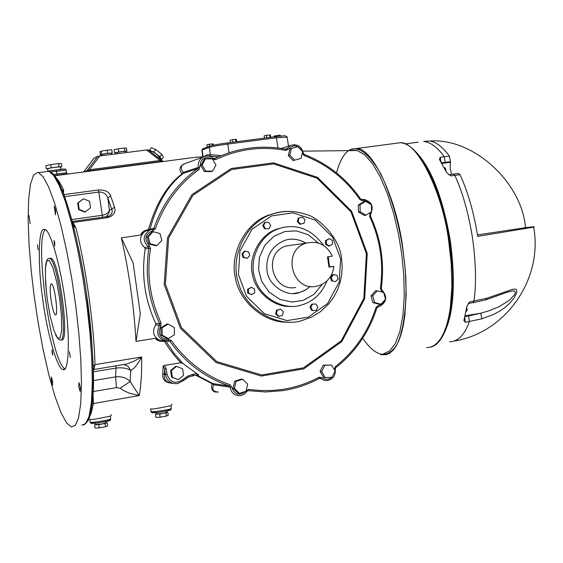 <?xml version="1.0" encoding="UTF-8"?>
<svg xmlns="http://www.w3.org/2000/svg" width="563" height="563" viewBox="0 0 563 563"><rect width="100%" height="100%" fill="white"/><g stroke="black" fill="none" stroke-linecap="round" stroke-linejoin="round"><path stroke-width="0.84" d="M433.44 182.306L433.806 182.243M428.359 141.088L424.347 141.369M451.526 174.319L450.154 168.246L450.442 161.722L449.443 156.134C442.849 147.14 436.346 142.101 429.935 141.024L423.679 141.426C430.681 142.263 437.528 147.358 444.235 156.732L440.16 157.288L439.421 159.392L446.536 172.447L450.674 175.888L460.048 174.692L458.627 173.439M477.445 234.933L525.821 227.6C533.168 226.727 535.786 226.579 533.668 227.156L477.67 236.383C473.947 212.863 468.071 192.3 460.048 174.692M430.132 141.06C473.659 137.822 521.493 182.475 525.483 227.03L525.575 227.628M481.893 318.785L493.709 314.379L499.226 311.438L504.497 307.855L509.487 303.471L513.998 298.116L516.961 292.288L516.172 289.234L512.963 289.178L486.643 298.32L469.873 301.803L466.917 306.272L463.94 320.544L465.277 322.296L481.893 318.785L480.725 313.218L468.641 315.934L469.359 321.614C464.742 334.837 458.148 341.558 449.57 341.783M445.952 171.272L445.615 168.541L444.58 168.006L445.41 168.421M467.016 310.234L466.34 310.875L467.177 310.037L466.727 307.419M436.318 188.633C442.159 204.376 446.55 221.752 449.485 240.774L452.314 267.995M348.673 150.525L352.051 148.956L356.217 148.59C372.044 146.605 396.57 198.69 402.777 247.896L405.367 270.669L406.183 293.858L404.874 315.414L403.404 324.921L401.426 333.289L398.998 340.355L396.197 346.027L393.094 350.277L389.793 353.128L386.366 354.676L380.679 354.711M473.251 302.634L485.644 299.882L486.643 298.32M485.855 299.826L507.052 292.253L512.626 290.881L514.596 291.12L515.419 292.436L514.427 294.942L509.198 300.368L499.297 306.582L488.424 310.987L480.725 313.218L464.968 315.829M279.023 316.399L278.242 316.399L275.673 313.823L276.524 310.213L277.306 310.206L276.454 313.816L279.023 316.399L282.443 315.357L283.295 311.747L280.726 309.164L277.306 310.206M275.673 313.823L276.454 313.816M276.524 310.213L280.726 309.164M312.648 310.509L311.818 310.516L309.988 307.349L310.818 307.335L312.648 310.509L316.167 310.431L317.856 307.194L316.026 304.027L312.507 304.097L310.818 307.335M309.988 307.349L311.684 304.119L312.507 304.097M335.689 281.599L331.438 280.761L335.689 281.599L338.096 278.959L337.11 275.427L333.725 274.526L331.311 277.165L332.297 280.705M331.438 280.761L330.46 277.228L331.311 277.165M330.46 277.228L332.867 274.596L333.725 274.526M329.489 245.968L332.466 244.103L332.388 240.443L329.327 238.642L326.343 240.5L326.427 244.166L329.489 245.968L328.637 246.073L325.583 244.272L326.427 244.166M325.583 244.272L325.498 240.612L326.343 240.5M325.498 240.612L329.327 238.642M304.097 223.131L304.935 219.584L302.394 217.001L299.016 217.972L298.179 221.526L300.719 224.109L304.097 223.131M298.179 221.526L297.377 221.667L299.917 224.25L300.719 224.109M297.377 221.667L298.214 218.12L299.016 217.972M298.214 218.12L302.394 217.001M270.676 225.51L268.84 222.329L265.279 222.35L263.561 225.566L265.398 228.754L268.959 228.726L270.676 225.51M265.398 228.754L268.959 228.726M264.638 228.888L262.801 225.7L263.561 225.566M262.801 225.7L264.519 222.491L265.279 222.35M247.234 258.29L243.019 257.46L242.027 253.885L244.518 251.232L245.25 251.126L242.759 253.786L243.751 257.375L247.234 258.29L249.719 255.63L248.726 252.055L245.25 251.126M243.019 257.46L243.751 257.375M242.027 253.885L242.759 253.786M251.584 294.738L247.699 292.964L247.636 289.241L251.45 287.278L248.374 289.199L248.438 292.929L251.584 294.738L254.659 292.816L254.589 289.086L251.45 287.278M247.636 289.241L248.374 289.199M247.699 292.964L248.438 292.929M246.01 391.236L247.678 384.212L242.695 379.279L236.045 381.362L234.377 388.4L239.366 393.34L246.01 391.236M234.377 388.4L232.991 388.196L237.966 393.115L239.366 393.34M232.991 388.196L234.658 381.179L236.045 381.362M234.658 381.179L241.295 379.096L242.695 379.279M325.182 377.569L323.556 377.393L320.065 371.362L323.289 365.12L331.621 365.049L324.907 365.26L321.677 371.517L325.182 377.569L331.903 377.344L335.112 371.087L331.621 365.049M320.065 371.362L321.677 371.517M323.289 365.12L324.907 365.26M381.003 304.231L379.251 304.273L372.861 302.598L370.996 295.899L375.514 290.881L377.259 290.811L372.727 295.835L374.599 302.556L381.003 304.231L385.528 299.199L383.656 292.493L377.259 290.811M372.861 302.598L374.599 302.556M370.996 295.899L372.727 295.835M365.957 215.172L364.247 215.46L358.476 212.033L358.307 205.115L363.909 201.638L365.612 201.308L360.003 204.798L360.172 211.737L365.957 215.172L371.559 211.674L371.383 204.749L365.612 201.308M358.307 205.115L360.003 204.798M358.476 212.033L360.172 211.737M301.106 158.358L293.147 160.589L288.305 155.655L289.903 148.949L291.416 148.463L289.818 155.191L294.667 160.145L301.106 158.358L302.697 151.644L297.855 146.697L291.416 148.463M288.305 155.655L289.818 155.191M293.147 160.589L294.667 160.145M212.589 171.152L211.28 171.574L204.39 171.56L200.843 165.438L202.124 164.994L205.678 171.138L212.589 171.152L215.932 165.029L212.385 158.893L205.481 158.872L202.124 164.994M204.39 171.56L205.678 171.138M200.843 165.438L204.193 159.329L205.481 158.872M156.957 245.559L155.796 245.771L148.963 243.983L150.11 243.772L156.957 245.559L161.87 240.422L159.955 233.49L153.115 231.689L148.189 236.826L150.11 243.772M148.963 243.983L147.049 237.065L148.189 236.826M147.049 237.065L151.968 231.942L153.115 231.689M168.344 338.567L174.403 334.781L174.298 327.532L168.14 324.056L162.067 327.828L162.165 335.091L168.344 338.567L167.141 338.504L160.99 335.041L162.165 335.091M160.99 335.041L160.891 327.8L162.067 327.828M160.891 327.8L166.944 324.035L168.14 324.056M164.107 340.65L158.928 339.925C153.15 336.097 152.059 331.143 155.655 325.048L155.831 323.563C144.74 299.783 141.2 274.913 145.226 248.959L144.649 247.593L148.308 246.925L149.35 245.728C143.783 238.888 145.043 233.849 153.115 230.605L155.423 228.768C164.016 204.193 178.506 184.481 198.873 169.625L199.928 166.901C200.484 158.555 204.622 155.881 212.328 158.893M143.656 232.47L146.127 230.837L148.836 230.161M185.128 163.552C179.52 165.937 178.478 169.357 182.011 173.812C166.852 185.516 155.698 204.059 148.541 229.451L144.205 230.851L141.975 232.716L140.433 235.109L143.656 232.463C139.195 237.818 139.533 242.857 144.649 247.593M214.447 158.639L215.629 159.66C238.177 149.04 261.542 145.951 285.722 150.391L285.554 149.195C261.302 144.733 237.832 147.78 215.157 158.33L213.3 158.344C210.224 155.909 206.888 155.451 203.285 156.971C199.401 159.188 197.74 162.616 198.31 167.253L197.782 168.618C177.19 183.622 162.545 203.539 153.854 228.374L153.101 229.197L149.934 229.986L146.127 230.837L148.801 230.161L148.541 229.451L149.976 229.254C156.95 203.89 167.873 185.382 182.757 173.728L183.271 172.412C180.674 169.062 180.674 166.338 183.271 164.227L184.727 163.699L183.271 164.227M333.852 266.362L328.996 267.108L327.476 256.869L332.332 256.13C326.589 244.75 317.814 240.443 306.005 243.23C281.493 250.486 291.979 291.437 316.033 286.349L318.524 285.8C327.666 282.38 332.775 275.905 333.852 266.362L328.947 266.799M295.681 287.496C272.316 292.063 262.259 253.329 286.039 245.947L293.45 244.933M288.728 239.451C294.414 238.557 300.149 239.817 305.92 243.237M310.086 286.398L306.476 289.283L302.556 291.409L299.347 292.549L293.879 293.436M310.262 286.419L305.118 290.234L299.544 292.542C286.799 297.595 267.904 285.124 266.975 270.205C265.806 256.285 271.584 246.397 284.315 240.542C291.331 238.015 298.594 238.902 306.103 243.195M288.073 322.106C263.998 323.458 238.297 300.642 235.186 276.658C229.922 253.836 245.208 223.054 268.642 215.115L277.756 212.575M291.585 306.385C274.125 307.989 254.729 291.613 252.337 273.921C248.311 257.207 259.726 234.504 277.003 229.028L284.041 227.248M322.24 284.315L313.95 294.379L303.246 300.353L292.028 302.042L279.994 299.446L269.142 292.148L261.732 281.472L258.586 269.818L259.416 257.432L264.744 245.398L273.949 236.256L284.941 231.477L296.321 230.879L308.186 234.701L318.243 242.97M329.524 266.749L328.299 256.742M323.619 245.419C311.001 228.641 295.983 223.096 278.565 228.761C259.585 234.855 248.572 260.493 254.793 277.855C259.719 297.799 284.174 310.86 300.945 305.174C312.965 301.881 321.663 293.78 327.054 280.881M269.987 137.393L269.628 134.944L270.43 135.014L270.761 137.295M266.848 137.801L266.489 135.345L269.628 134.944M264.49 138.111L264.153 135.824L266.489 135.345M213.356 145.191L213.18 143.966L212.286 143.91L212.497 145.381M209.408 146.296L209.126 144.318L212.286 143.91M207.212 147.133L206.874 144.782L209.126 144.318M280.423 136.098L280.304 135.282L279.537 135.204L279.677 136.176M276.588 136.542L276.447 135.606L279.537 135.204M274.251 136.844L274.139 136.077L276.447 135.606M235.946 141.806L235.587 139.335L236.453 139.406L236.784 141.7M232.772 142.221L232.413 139.751L235.587 139.335M230.436 142.516L230.105 140.222L232.413 139.751M60.494 167.098L61.81 166.817L59.016 166.775L51.233 167.788L46.3 168.837L47.672 168.851M47.982 171.103L47.658 168.773C50.515 167.858 54.78 167.225 60.459 166.873L60.473 166.986M61.81 166.817L61.367 163.622L58.566 163.566L59.016 166.775M51.233 167.788L50.783 164.572L58.566 163.566M46.3 168.837L45.849 165.628L50.783 164.572M50.058 170.786L48.601 171.053M160.286 159.153L161.539 159.66L159.92 156.739L153.826 152.017L149.392 150.244L150.018 151.356M150.138 151.447L150.307 151.222C151.046 150.722 153.213 151.785 156.81 154.403L160.554 158.794M159.92 156.739L161.792 154.22L163.404 157.147L161.539 159.66M153.826 152.017L155.705 149.498L161.792 154.22M149.392 150.244L151.264 147.731L155.705 149.498M125.831 151.496L126.9 151.271L124.887 151.187L118.73 151.982L114.62 152.855L115.739 152.897M115.879 153.91L115.725 152.819L121.749 151.609L125.816 151.391M124.887 151.187L124.437 148.013L126.45 148.111L126.9 151.271M118.73 151.982L118.279 148.808L124.437 148.013M114.62 152.855L114.169 149.688L118.279 148.808M111.425 153.354L112.269 152.96L107.505 153.368L101.565 154.332L100.432 154.881L101.305 154.804M101.446 155.768L101.291 154.677L107.287 153.474L111.411 153.249M101.565 154.332L101.122 151.151L107.054 150.187L111.819 149.786L112.269 152.96M100.432 154.881L99.982 151.707L101.122 151.151M107.505 153.368L107.054 150.187M178.422 379.666L171.602 377.175L170.659 370.531L175.776 366.281L176.522 366.372L171.398 370.63L172.348 377.28L178.422 379.666L183.531 375.401L182.588 368.758L176.522 366.372M171.602 377.175L172.348 377.28M170.659 370.531L171.398 370.63M171.258 374.747L170.962 372.692M85.28 211.906L84.703 212.096L78.609 209.591L77.687 203.032L83.444 198.781L78.257 202.828L79.179 209.401L85.28 211.906L90.46 207.846L89.538 201.287L83.444 198.781M78.609 209.591L79.179 209.401M77.687 203.032L78.257 202.828M78.222 206.839L78.095 205.931M95.738 424.361L94.626 424.805L98.764 424.572L105.056 423.475L107.174 422.623L106.02 422.686M106.041 422.834L101.854 424.002L95.752 424.467L95.576 423.207M98.764 424.572L99.222 427.838L95.084 428.056L94.626 424.805M105.056 423.475L105.513 426.74L99.222 427.838M107.174 422.623L107.632 425.867L105.513 426.74M156.528 413.777L155.479 414.22L159.716 413.967L165.881 412.897L167.767 412.081L166.669 412.151M166.69 412.299L162.728 413.411L156.542 413.882L156.366 412.637M159.716 413.967L160.173 417.197L155.937 417.443L155.479 414.22M165.881 412.897L166.338 416.12L160.173 417.197M167.767 412.081L168.224 415.297L166.338 416.12M54.562 175.776L194.847 157.358L203.876 156.711M215.411 158.21L213.701 158.583M221.224 155.641L210.365 154.642L209.225 156.071L218.458 156.817M193.313 374.219L187.578 376.133L182.623 379.729C175.297 384.353 170.11 382.573 167.07 374.395L166.296 368.955L164.685 369.138L165.459 374.578C167.077 381.109 171.152 384.114 177.676 383.593L183.271 380.658L189.091 376.738L197.859 374.733L198.028 374.381L196.853 373.621L193.313 374.219L193.2 375.521M166.296 368.955L164.347 365.464L163.115 366.034L164.685 369.138L164.389 374.43L162.735 373.684C162.13 379.736 165.473 382.946 172.764 383.312M197.902 374.733L198.718 374.895L198.028 374.381M164.347 365.464L180.8 362.734L183.045 363.614L196.853 373.621M172.194 383.114C166.338 382.446 163.734 379.553 164.389 374.43L167.07 374.395M183.045 363.614L174.129 353.353L165.895 341.108L164.459 341.305L168.851 348.152L174.678 355.893L180.8 362.734M195.565 375.12L212.174 383.748L212.913 383.621L196.543 374.958M140.433 235.109L121.376 237.839C129.082 272.035 133.966 306.561 136.014 341.41L155.099 338.342L157.239 340.158L159.899 341.262L163.685 341.445L164.459 341.305L164.452 340.742M218.367 392.031C213.039 391.728 211.512 389.293 213.785 384.747L212.174 383.748C210.844 387.801 211.695 390.539 214.728 391.975L218.5 392.052M57.25 175.22L54.414 175.586L57.25 175.22C66.138 173.784 69.439 173.425 67.138 174.129M64.724 196.663L99.011 192.032C103.62 192.082 106.576 194.122 107.871 198.176L110.552 195.706C108.941 191.673 104.929 189.759 98.504 189.956L64.112 194.587L63.401 192.849L63.689 190.259L62.697 191.329M73.19 224.919L75.815 227.649L73.063 222.462L107.976 217.592C113.867 215.608 116.048 212.103 114.521 207.085L110.552 195.706M160.715 161.63L160.082 161.919M160.554 161.651L160.138 160.49L163.031 161.257L160.554 161.651L86.16 171.293L163.27 161.194M72.894 223.743L73.401 223.736L72.923 223.863M55.843 177.563C58.292 179.815 60.903 184.052 63.689 190.259L61.796 190.195M105.893 216.783L108.3 214.369L109.482 211.111L107.871 198.176L111.727 209.323L114.521 207.085M98.504 189.956L102.283 215.284C106.308 214.468 108.729 212.708 109.539 209.999L111.727 209.323C112.811 211.998 111.981 214.229 109.243 216.016L107.434 216.558M73.577 226.439L75.815 227.649C85.555 264.575 94.274 326.709 94.985 364.641L93.184 366.393M89.77 419.322C89.932 419.928 93.972 419.442 101.903 417.859L110.369 416.12M150.631 408.766C150.856 409.385 154.959 408.9 162.932 407.302L170.948 405.67M206.684 156.078L210.119 156.19M85.386 171.729L84.893 171.792M84.26 171.877L86.801 170.849L84.112 171.863M89.763 170.948L89.39 169.766L86.801 170.849L97.751 156.324L99.778 155.986L146.542 149.955L160.138 160.49L89.39 169.766L99.778 155.986M162.348 160.927L148.027 149.814L146.542 149.955M94.091 158.076L83.605 171.961L94.091 158.076L97.751 156.324M50.522 171.982L47.749 171.089L48.861 171.286L53.654 175.431L59.326 185.614L65.554 202.096L71.881 224.144L77.793 250.078L82.86 277.622L86.815 304.611L89.827 331.649L91.762 358.497L92.318 382.875L91.375 402.651L89.06 416.402L85.689 423.721L81.67 425.178M66.49 172.707L52.95 174.537M50.684 171.947L66.138 170.146M64.766 168.977L47.749 171.089M37.601 172.447L38.488 172.644L43.098 176.747L48.587 186.832L54.674 203.222L60.903 225.263L66.772 251.323L71.846 279.135L75.836 306.448L78.806 332.923L80.79 359.398L81.48 383.734L80.713 403.741L78.567 417.837L75.315 425.445L71.346 426.965L66.554 422.848L60.994 412.658L54.907 396.218L48.735 374.381L42.971 348.891L38.024 321.952L34.111 295.659L31.169 270.353L29.072 244.595L28.15 220.21L28.622 199.393L30.515 183.995L33.625 175.023L37.601 172.447M43.682 229.486L44.808 229.514C50.381 229.324 61.283 268.797 65.35 303.035C70.375 339.454 68.686 373.494 62.887 369.427C57.384 369.617 46.877 332.107 42.725 299.284C37.848 266.102 38.185 229.176 43.682 229.486M51.324 380.884L51.402 376.971L52.584 381.158L52.514 385.078L51.324 380.884M29.051 215.615L30.163 223.631L29.051 215.615M55.617 210.175L55.455 214.813L54.231 206.114L55.617 210.175M80.15 391.454L78.778 386.83L78.911 382.58L80.291 387.217L80.15 391.454M52.035 352.438L52.099 349.827L52.809 355.154L52.035 352.438M37.517 244.715L38.214 250.007L37.517 244.715M54.801 243.089L54.702 246.003L54.013 240.401L54.801 243.089M70.248 357.392L69.474 351.748L70.305 357.378M49.882 258.347L50.846 258.213C59.474 259.388 70.192 344.542 61.388 339.756M50.966 299.474C49.79 289.621 49.931 284.399 51.395 283.794C54.667 284.287 58.742 316.659 55.406 314.865C53.802 313.464 52.317 308.334 50.966 299.474M198.873 169.625L197.782 168.618L182.011 173.812L183.271 172.412L199.928 166.901M168.618 340.791L169.949 341.34C185.276 362.713 205.002 377.597 229.127 385.986L230.028 387.147L213.785 384.747L212.913 383.621L229.127 385.986L229.894 384.719C206.03 376.415 186.515 361.685 171.349 340.538L168.626 339.454C159.955 338.743 157.337 334.26 160.772 326.005L161.117 323.007C150.039 299.249 146.507 274.413 150.511 248.487L149.35 245.728M158.928 339.925L155.099 338.342M136.014 341.41L140.321 313.76L133.114 262.914L121.376 237.839M116.245 365.851L116.02 368.068C122.108 367.365 127.027 368.16 130.771 370.461L128.209 366.464L124.142 364.585M93.317 371.812L116.02 368.068L115.577 376.9C121.636 376.232 126.485 377.766 130.13 381.503L120.186 388.238L123.79 390.638L129.265 393.164L139.23 395.578L130.13 381.503L130.771 370.461C134.367 368.533 137.998 364.043 141.665 356.991L133.431 361.509L126.717 364.015L94.295 369.469M93.381 380.595L115.577 376.9L116.485 387.618L120.186 388.238M92.191 403.713L139.23 395.578C141.046 386.028 141.855 373.17 141.665 356.991L94.985 364.641L94.007 369.511L93.275 369.708M64.928 368.779C51.24 362.53 33.879 239.542 45.3 229.739M453.363 174.066L454.791 175.311C462.49 191.884 468.367 212.54 472.406 237.276C475.918 262.013 476.446 283.302 473.99 301.128L473.026 302.669L469.134 303.309M418.147 142.172L405.057 143.917M449.443 156.134L444.235 156.732L445.234 162.32L450.442 161.722M444.256 167.591L444.932 167.957M445.192 168.414L445.678 170.737M466.614 308.074L466.804 310.312M466.692 310.818L465.988 311.36M442.377 336.59C453.525 317.145 456.164 285.159 450.294 240.64C442.258 194.481 429.653 163.819 412.496 148.653M394.656 143.459L400.117 142.735C416.951 140.616 442.511 192.039 448.669 240.823L451.223 263.505L451.885 286.532L450.301 307.961L448.655 317.419L446.48 325.759L443.834 332.81L440.808 338.476L437.472 342.733L433.939 345.612L430.287 347.188L426.592 347.589M441.195 162.693L440.16 157.288M450.674 175.888L449.211 174.657M468.226 303.696L469.873 301.803M465.277 322.296L464.7 316.892M468.641 315.934L464.778 316.575M441.301 162.862L445.234 162.32M448.781 174.713L458.88 173.418M441.681 163.495L450.33 162.299M370.517 214.616L369.968 213.687L369.68 216.544L370.426 216.037M365.218 199.513L361.84 199.485L362.523 200.702L366.809 201.174L370.243 204.066M371.439 206.888L371.517 210.133M370.94 212.061L369.968 213.687M360.609 198.929L359.968 199.612L362.523 200.702M361.84 199.485L361.291 199.464M304.175 154.431L304.154 155.571C327.089 164.431 345.689 179.111 359.968 199.612M303.351 153.263L302.415 153.27L304.154 155.571M294.681 144.663L290.578 145.409L286.834 148.646L288.284 149.294C293.084 144.402 297.56 144.853 301.705 150.631M285.722 150.391L288.284 149.294M285.286 149.139L286.834 148.646L285.631 149.209M214.426 158.646L213.356 158.379L212.786 159.259L215.629 159.66M212.434 158.97L212.786 159.259M149.223 230.063L149.976 229.254L153.854 228.374L155.423 228.768M152.664 229.303L153.115 230.605M153.094 229.197L149.934 229.986C142.868 235.003 142.326 240.647 148.308 246.925L148.892 248.304L150.511 248.487M145.226 248.959L148.892 248.304C144.832 274.512 148.407 299.615 159.603 323.619L161.117 323.007M155.831 323.563L159.603 323.619L159.428 325.125L160.772 326.005M155.655 325.048L159.428 325.125C155.43 334.746 158.477 339.968 168.583 340.798L168.626 339.454M165.789 340.967L169.949 341.34L171.349 340.538M240.549 395.634L244.293 394.135L247.073 391.271L244.265 394.177L240.549 395.634C234.771 395.937 231.266 393.108 230.028 387.147L231.696 387.041L229.894 384.719M247.058 391.236L247.938 390.673L247.073 391.271L246.101 390.849M245.764 391.313C239.184 396.296 234.489 394.874 231.696 387.041M247.938 390.673L248.902 389.357L246.27 390.595M248.332 390.673L265.645 391.982L283.105 390.609C295.997 388.526 308.06 384.459 319.291 378.42L319.108 377.245C297.102 388.843 273.695 392.875 248.902 389.357M319.383 378.378L320.685 378.568L321.895 377.548L319.108 377.245M335.238 369.124L334.345 369.434L334.422 369.891M334.394 372.495L332.008 377.133M331.783 377.351C328.567 379.877 325.273 379.941 321.895 377.548M283.105 390.609C295.871 388.576 307.947 384.515 319.341 378.413L320.685 378.568L324.415 380.44L327.659 380.546C333.282 378.969 335.815 375.176 335.245 369.159L335.766 367.716L335.344 366.675L334.345 369.434M335.689 367.738L335.766 367.716C355.471 352.051 369.187 332.079 376.9 307.792L376.063 307.398C368.406 331.417 354.831 351.178 335.344 366.675M376.83 307.834L377.893 306.926L378.195 305.582L376.063 307.398M381.763 289.783L381.517 290.881L383.086 292.345M384.001 293.738L384.93 297.067M384.515 300.325L382.052 303.95L378.195 305.582M377.893 306.926L378.885 306.758C386.816 302.493 387.816 296.856 381.876 289.854L381.278 288.425L380.398 288.221L381.517 290.881M381.271 288.446L381.278 288.425C384.705 263.181 381.095 239.064 370.447 216.072L370.595 214.559C374.205 205.53 371.291 200.498 361.868 199.478L360.644 198.978C346.245 178.26 327.455 163.418 304.273 154.466L303.344 153.242C301.585 146.274 297.327 143.664 290.578 145.409L281.204 148.449M369.68 216.544C380.215 239.317 383.79 263.21 380.398 288.221M367.231 253.526L351.622 211.238L317.49 177.345L273.519 162.848L231.224 168.513L191.955 194.622L167.485 237.818L164.199 284.421L180.399 328.201L216.122 362.572L261.38 376.063L303.738 368.842L341.811 341.6L364.655 298.714L367.231 253.526M366.4 253.66L363.846 298.404L341.22 340.861L303.527 367.829L261.591 374.972L216.79 361.608L181.434 327.582L165.395 284.252L168.647 238.114L192.863 195.347L231.731 169.498L273.604 163.882L317.138 178.232L350.939 211.787L366.4 253.66M340.622 258.825L339.271 281.831L327.596 303.541L308.292 317.166L286.968 320.614L264.336 313.654L246.524 296.335L238.409 274.399L239.944 251.028L252.034 229.232L271.64 215.903L292.943 212.856L315.252 220.07L332.656 237.262L340.622 258.825M306.314 214.503C293.724 210.259 281.803 210.337 270.557 214.735C244.616 223.624 229.929 258.706 238.395 282.513C245.102 309.819 278.432 328.039 301.578 320.671L311.494 317.138L320.516 311.642L328.848 303.774L333.577 297.348L337.336 290.269L340.052 282.703L341.685 274.8L342.191 266.728L341.558 258.67C339.44 235.496 315.456 216.002 306.912 214.728C294.801 210.344 282.682 210.344 270.557 214.735L268.642 215.115M202.821 156.803L201.899 150.455L203.025 148.731M203.123 156.774L202.159 150.096L209.316 147.386L210.203 146M203.75 156.725L206.917 154.888L210.365 154.642L209.316 147.386C212.469 146.429 218.62 145.324 227.755 144.079L227.255 142.932C218.887 144.072 213.25 145.085 210.358 145.965M229.021 152.77L227.755 144.079L276.468 137.759L275.983 136.619L227.29 142.925M277.974 148.006L276.468 137.759L287.158 137.133M350.7 150.525L357.259 150.546L364.564 154.719L372.403 163.516L380.257 176.881L387.541 194.038L393.734 213.687L398.513 234.236L401.799 254.413L403.791 275.208L404.248 296.039L402.939 315.329L399.871 331.537L395.296 343.543L389.68 350.897L383.53 353.817M182.623 379.729L183.271 380.658L177.676 383.593M183.278 380.623L187.683 377.393L192.778 375.598M197.704 374.761L198.718 374.895M163.115 366.034L162.735 373.684M93.008 393.91L93.465 403.375L91.157 413.214L89.911 416.015M72.557 222.469L73.063 222.462L72.585 221.421L107.463 216.565L107.976 217.592M64.485 196.015L63.964 194.601M102.726 217.227L102.283 215.284L71.775 219.521M107.35 216.579L72.557 221.421M51.529 173.003C61.085 176.205 78.651 235.468 86.625 294.639C95.056 350.629 95.506 415.065 86.822 422.116M110.714 418.71L110.749 418.956C109.159 420.385 87.729 423.411 90.143 421.976L89.813 419.618M94.746 422.102C79.65 426.184 122.023 419.4 106.358 420.258M171.3 408.238L171.335 408.478C169.787 409.878 148.632 412.806 151.004 411.398L150.673 409.062M155.613 411.525C140.539 415.543 182.588 408.928 166.929 409.765M57.243 175.213L56.138 169.998C67.018 168.26 65.343 169.153 66.117 169.998L66.856 173.707L57.243 175.213M55.568 334.696C57.468 338.476 58.981 340.228 60.1 339.961C68.869 344.753 58.151 259.585 49.558 258.396L48.812 258.417M50.846 258.213L49.558 258.396C44.906 257.699 44.16 271.465 47.32 299.699L45.61 283.365L45.35 268.931L46.757 260.958L49.284 260.458L52.887 267.65L56.743 282.028L59.699 298.932L61.458 315.927L61.634 330.587L60.079 338.131L57.447 337.948L53.858 330.249L50.135 315.991L47.32 299.699L49.91 314.907M93.12 391.552L116.485 387.618M336.505 172.869C340.418 158.653 345.605 150.722 352.065 149.068C360.538 147.168 370.194 155.564 381.031 174.256C395.057 205.101 403.291 239.395 405.747 277.123C406.922 305.167 403.777 330.045 397.133 344.183C387.562 359.419 376.07 357.456 362.671 338.286M533.668 227.156C543.204 279.192 505.75 332.606 454.545 340.988M444.038 167.619L445.298 168.027M445.615 168.541L446.002 171.377M467.044 310.6L466.298 311.311M466.748 307.321L467.177 310.037M452.37 269.023L449.492 240.767C446.431 221.013 441.835 203.081 435.699 186.993M430.611 347.104C448.971 343.24 457.923 294.519 449.485 240.781C441.659 187.578 418.992 143.044 400.117 142.735L356.217 148.59M439.534 159.983L439.421 159.392M463.94 320.544L463.884 319.988M214.193 158.667L215.157 158.33C237.86 147.752 261.352 144.712 285.645 149.209L286.004 149.202M213.356 158.379C210.252 155.902 206.895 155.43 203.285 156.971L183.278 164.22M286.039 245.947L306.012 243.223M277.003 229.028L278.565 228.761M288.474 146.091L287.123 136.893C282.922 135.141 289.115 135.528 275.983 136.619L227.297 142.925C218.824 144.058 213.053 145.113 209.985 146.077L202.814 148.808L201.85 150.237M60.459 166.873L60.811 169.357M160.631 158.682L160.209 159.259M125.802 151.306L125.985 152.601M111.397 153.157L111.58 154.459M106.055 422.961L105.865 421.574M166.711 412.426L166.514 411.053M302.901 151.158L357.259 150.546L352.339 150.159M209.169 156.275L210.147 156.19M90.207 422.236C93.177 423.13 85.822 423.714 98.363 422.876C115.514 419.555 108.617 420.99 110.749 418.956L110.376 416.303L111.509 414.727M151.06 411.652C153.854 412.412 146.169 413.39 161.271 412.003C175.818 408.914 169.104 410.561 171.335 408.478L170.955 405.839L172.053 404.29M215.242 158.294L213.792 158.618M162.369 160.934L148.027 149.814M48.932 171.307L47.897 171.075L56.138 169.998M38.488 172.644L48.861 171.286C60.79 174.206 76.329 226.101 85.991 290.248C94.07 355.429 98.68 411.187 83.796 425.1M55.765 314.816L55.406 314.865M350.855 150.525L351.361 150.37M62.887 369.427L65.463 369.004"/></g></svg>
